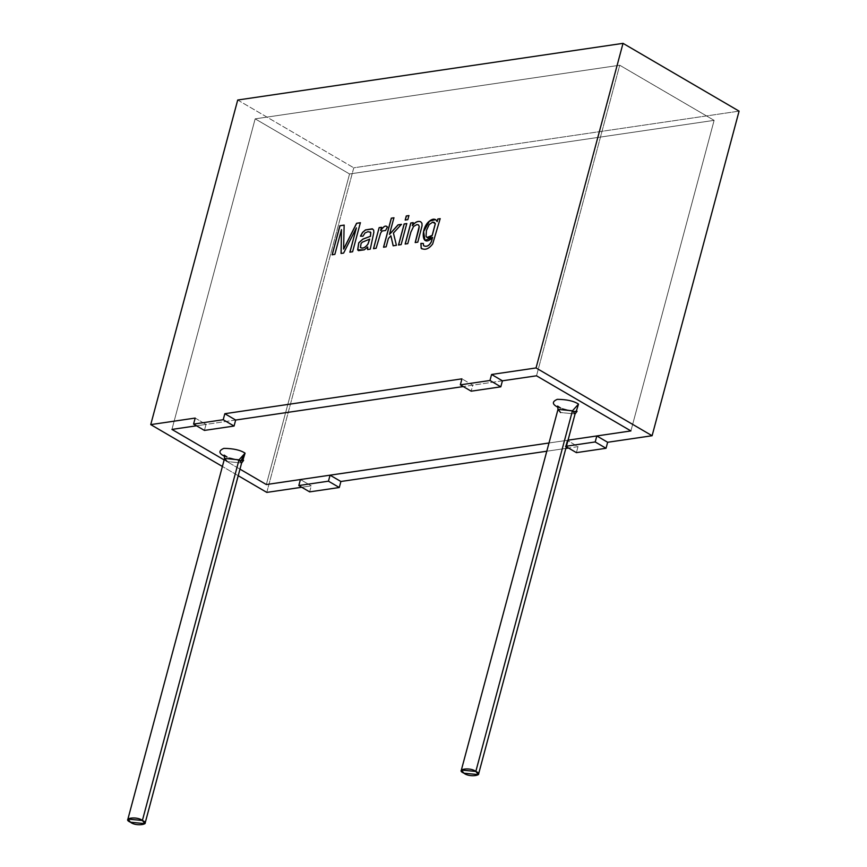 <?xml version="1.0" encoding="UTF-8"?>
<svg xmlns="http://www.w3.org/2000/svg" width="867" height="867" viewBox="0 0 867 867"><rect width="100%" height="100%" fill="white"/><g stroke="black" fill="none" stroke-linecap="round" stroke-linejoin="round"><path stroke-width="0.65" stroke-dasharray="4.33 3.25" d="M349.553 173.974L266.342 484.545L349.553 173.974L255.158 118.844L349.553 173.974L714.115 120.361L619.721 65.231L536.51 375.801L619.721 65.231L714.115 120.361L349.553 173.974L266.342 484.545L349.553 173.974L255.158 118.844L619.721 65.231L255.158 118.844L171.937 429.414L255.158 118.844L619.721 65.231L714.115 120.361L630.905 430.932L714.115 120.361L630.905 430.932L714.115 120.361L349.553 173.974L714.115 120.361L619.721 65.231L536.51 375.801L619.721 65.231L255.158 118.844L171.937 429.414L255.158 118.844L349.553 173.974M239.975 469.145L224.152 459.911L239.975 469.145M548.995 442.983L568.037 440.176L548.995 442.983L567.181 440.306L565.566 446.321L566.281 446.733L565.566 446.321L566.433 446.191L565.566 446.321L567.181 440.306L548.995 442.983M502.416 380.808L463.271 386.563L502.416 380.808M235.661 420.04L196.516 425.795L235.661 420.04M575.991 412.161L558.088 407.36L575.991 412.161M240.777 461.125L224.651 456.4L242.554 461.201M224.553 458.415L227.165 461.569L241.622 462.989L227.165 461.569M558.001 409.376L560.602 412.54L575.07 413.949L560.602 412.54M578.007 446.635L568.503 448.033L578.007 446.635L567.181 440.306L578.007 446.635L576.403 452.639L578.007 446.635M565.826 448.423L546.784 451.219L565.826 448.423M309.649 491.871L311.253 485.867L301.749 487.265L311.253 485.867L300.426 479.538L311.253 485.867L309.649 491.871M266.798 492.402L353.769 167.808L739.085 111.139L353.769 167.808L266.798 492.402M472.786 385.165L463.271 386.563L472.786 385.165L471.171 391.18L472.786 385.165L461.948 378.846L472.786 385.165M204.417 430.411L206.032 424.397L196.516 425.795L206.032 424.397L204.417 430.411M238.219 475.712L222.396 466.468L238.219 475.712M237.71 100.019L353.769 167.808L237.71 100.019M334.857 254.367L332.126 254.768L334.857 254.367M344.145 225.16L343.679 249.1L344.145 225.16M360.369 222.765L352.674 251.809L349.943 252.21L352.674 251.809L360.369 222.765M356.456 227.913L343.69 253.131L341.056 253.457L343.69 253.131L356.456 227.913M341.555 229.668L334.933 254.421L341.555 229.668M367.792 247.041L364.346 249.869L358.515 250.671L364.346 249.869L367.792 247.041M370.805 232.475L368.128 231.706L365.137 232.995L362.991 236.279L360.455 236.149L362.991 236.279L365.137 232.995L368.128 231.706L370.805 232.475M372.344 228.855L373.753 230.167L373.915 232.486L370.35 249.208L367.662 249.598L370.35 249.208L373.915 232.486L373.753 230.167L372.344 228.855M369.71 239.119L362.525 242.175L361.171 243.486L360.52 247.518L361.171 243.486L362.525 242.175L369.71 239.119M376.115 248.298L373.493 248.688L376.115 248.298M381.491 227.349L380.732 230.535L381.491 227.349M386.92 226.699L387.495 227.111L385.663 230.557L382.206 231.001L380.7 233.104L376.191 248.352L380.7 233.104L382.206 231.001L385.663 230.557L387.495 227.111L386.92 226.699M386.14 246.824L383.528 247.214L386.14 246.824M393.911 217.834L389.565 234.393L393.911 217.834M401.388 224.423L393.412 233.05L396.49 245.361L393.228 245.838L396.49 245.361L393.488 233.093L401.388 224.423M390.963 235.824L388.373 238.501L386.216 246.878L388.449 238.544L390.963 235.824M407.815 219.654L405.192 220.034L407.815 219.654M408.899 215.634L407.891 219.698L408.899 215.634M401.128 244.624L398.495 245.014L401.128 244.624M406.753 223.632L401.204 244.667L406.753 223.632M407.783 243.649L405.16 244.028L407.783 243.649M413.147 222.689L412.443 225.669L413.147 222.689M420.733 221.779L422.023 223.318L421.34 229.278L417.872 242.218L415.26 242.597L417.872 242.218L421.34 229.278L422.023 223.318L420.733 221.779M418.62 224.997L416.951 224.618L413.646 226.515L410.947 232.183L407.858 243.692L410.947 232.183L413.646 226.515L416.951 224.618L418.62 224.997M440.165 218.657L432.763 243.963C428.937 249.057 425.101 250.498 421.243 248.287C425.101 250.498 428.937 249.057 432.763 243.963L440.165 218.657M423.302 243.519L424.05 246.087L423.302 243.519M432.709 237.406L424.949 240.387L432.709 237.406M435.624 219.579L437.185 221.638L435.668 219.6M426.434 230.438L426.12 236.333L427.063 237.504L426.12 236.333L426.434 230.438M434.313 222.418L432.806 222.19L429.284 224.564L426.51 230.481L429.284 224.564L432.806 222.19L434.313 222.418M195.194 418.067L206.032 424.397L195.194 418.067M240.116 460.55L232.616 459.207L227.078 457.061M573.553 411.522L566.053 410.167L560.526 408.021"/><path stroke-width="1.3" d="M266.342 484.545L239.975 469.145L266.342 484.545L548.995 442.983L266.342 484.545L300.426 479.538L298.812 485.542L309.649 491.871L339.29 487.514L309.649 491.871L298.812 485.542L328.452 481.185L298.812 485.542L300.426 479.538L266.342 484.545L239.975 469.145L266.342 484.545M224.152 459.911L171.937 429.414L224.152 459.911L171.937 429.414L196.516 425.795L171.937 429.414L224.152 459.911M568.037 440.176L630.905 430.932L536.51 375.801L502.416 380.808L536.51 375.801L630.905 430.932L568.037 440.176M463.271 386.563L235.661 420.04L463.271 386.563L235.661 420.04L234.057 426.055L204.417 430.411L234.057 426.055L223.22 419.726L224.835 413.711L461.948 378.846L460.334 384.85L471.171 391.18L500.812 386.823L489.974 380.494L460.334 384.85L489.974 380.494L491.589 374.479L536.044 367.944L652.103 435.733L739.085 111.139L623.026 43.35L536.044 367.944L623.026 43.35L237.71 100.019L150.739 424.613L195.194 418.067L193.579 424.082L223.22 419.726L193.579 424.082L204.417 430.411L193.579 424.082L195.194 418.067L150.739 424.613L237.71 100.019L623.026 43.35L739.085 111.139L652.103 435.733L607.648 442.278L606.044 448.282L595.206 441.953L565.566 446.321L576.403 452.639L606.044 448.282L576.403 452.639L565.566 446.321L595.206 441.953L596.821 435.949L630.905 430.932L536.51 375.801L502.416 380.808L500.812 386.823L471.171 391.18L460.334 384.85L461.948 378.846L224.835 413.711L223.22 419.726L234.057 426.055L235.661 420.04L224.835 413.711L235.661 420.04L463.271 386.563M578.517 404.13L575.991 412.161L578.517 404.13C573.987 401.053 566.92 399.449 557.308 399.329C551.911 401.659 552.062 404.271 557.774 407.176C552.062 404.271 551.911 401.659 557.308 399.329C566.92 399.449 573.987 401.053 578.517 404.13L572.458 410.795L558.001 409.376L572.458 410.795L475.82 771.457L478.432 774.61L463.964 773.201L461.363 770.037L475.82 771.457L572.458 410.795L575.07 413.949L572.458 410.795L578.517 404.13M242.554 461.201L245.079 453.17C240.538 450.092 233.472 448.488 223.87 448.369C218.462 450.699 218.614 453.311 224.325 456.215L224.325 456.215C218.614 453.311 218.462 450.699 223.87 448.369C233.472 448.488 240.538 450.092 245.079 453.17L240.777 461.125M142.383 820.496L144.984 823.65L130.527 822.23L127.915 819.077L142.383 820.496L239.021 459.835L224.553 458.415L239.021 459.835L142.383 820.496C137.138 815.89 121.066 818.253 130.527 822.23C135.761 826.836 151.833 824.474 142.383 820.496M144.984 823.65L241.622 462.989L239.021 459.835L241.622 462.989L243.627 460.334L240.116 460.55M475.82 771.457C470.575 766.851 454.514 769.213 463.964 773.201C469.21 777.797 485.282 775.434 475.82 771.457M245.079 453.17L239.021 459.835L245.079 453.17M227.165 461.569L224.553 458.415L127.915 819.077M560.602 412.54L558.001 409.376L461.363 770.037M421.167 248.244C425.025 250.455 428.862 249.002 432.687 243.92L440.165 218.657L432.687 243.92C428.862 249.002 425.025 250.455 421.167 248.244L420.896 243.367L423.313 243.475L423.573 245.697C426.531 247.062 429.089 245.816 431.224 241.947L432.633 237.352C421.351 249.306 420.192 228.346 429.36 221.139C432.947 218.376 435.537 218.527 437.109 221.594L437.802 219.004L440.165 218.657L437.802 219.004L437.109 221.594L435.592 219.557L429.36 221.139L423.529 231.597L424.906 240.365L432.633 237.352L431.224 241.947C429.089 245.816 426.531 247.062 423.573 245.697L423.313 243.475L420.896 243.367L421.167 248.244L421.915 248.862M407.783 243.649L405.16 244.028L410.795 222.982L413.169 222.624L412.367 225.626C415.13 222.028 417.894 220.738 420.658 221.735L421.947 223.263L422.056 225.778L417.796 242.175L415.185 242.554L419.184 226.515L418.544 224.954L416.875 224.575L413.57 226.471L410.871 232.128L407.783 243.649L410.871 232.128L413.57 226.471L416.875 224.575L418.544 224.954L419.184 226.515L415.185 242.554L417.796 242.175L422.056 225.778L421.947 223.263L420.658 221.735C417.894 220.738 415.13 222.028 412.367 225.626L413.169 222.624L410.795 222.982L405.16 244.028L407.783 243.649M401.128 244.624L398.495 245.014L404.141 223.957L406.764 223.567L401.128 244.624L406.764 223.567L404.141 223.957L398.495 245.014L401.128 244.624M407.815 219.654L405.192 220.034L406.276 215.959L408.91 215.569L407.815 219.654L408.91 215.569L406.276 215.959L405.192 220.034L407.815 219.654M386.14 246.824L383.528 247.214L391.31 218.159L393.921 217.78L389.478 234.35L398.04 224.856L401.454 224.347L393.412 233.05L396.414 245.318L393.152 245.794L390.887 235.781L388.373 238.501L386.14 246.824L388.373 238.501L390.887 235.781L393.152 245.794L396.414 245.318L393.412 233.05L401.454 224.347L398.04 224.856L389.478 234.35L393.921 217.78L391.31 218.159L383.528 247.214L386.14 246.824M387.419 227.067C385.858 225.03 383.604 226.168 380.646 230.492L381.513 227.284L379.139 227.631L373.569 248.731L379.139 227.631L373.493 248.688L376.115 248.298L373.493 248.688L379.139 227.631L381.513 227.284L380.646 230.492C383.604 226.168 385.858 225.03 387.419 227.067L385.587 230.503L382.13 230.958L380.624 233.06L376.115 248.298L380.624 233.06L382.13 230.958L385.587 230.503L387.419 227.067L386.877 226.677M367.586 249.555L367.716 246.997L364.27 249.826L357.659 249.848L358.732 242.803L362.861 239.097L370.415 236.279L370.729 232.432L368.052 231.662L365.061 232.952L362.915 236.236L360.455 236.149L362.579 232.367L365.484 229.907L372.257 228.812L373.677 230.123L373.84 232.443L370.263 249.165L367.586 249.555L370.263 249.165L373.84 232.443L373.677 230.123L372.257 228.812L365.484 229.907L362.579 232.367L360.455 236.149L362.915 236.236L365.061 232.952L368.052 231.662L370.729 232.432L370.415 236.279L362.861 239.097L358.732 242.803L357.659 249.848L358.472 250.639L364.27 249.826L367.716 246.997L367.586 249.555M334.857 254.367L332.126 254.768L339.907 225.723L344.145 225.095L343.603 249.057L356.597 223.263L360.379 222.711L352.598 251.766L349.867 252.167L356.38 227.869L343.614 253.088L341.056 253.457L341.479 229.625L334.857 254.367L341.479 229.625L341.056 253.457L343.614 253.088L356.38 227.869L349.867 252.167L352.598 251.766L360.379 222.711L356.597 223.263L343.603 249.057L344.145 225.095L339.907 225.723L332.126 254.768L334.857 254.367M568.503 448.033L565.826 448.423L568.503 448.033M546.784 451.219L340.894 481.499L339.29 487.514L328.452 481.185L330.067 475.181L548.995 442.983L330.067 475.181L340.894 481.499L546.784 451.219M301.749 487.265L266.798 492.402L238.219 475.712L266.798 492.402L301.749 487.265M196.516 425.795L171.937 429.414L196.516 425.795M222.396 466.468L150.739 424.613L222.396 466.468M332.202 254.822L339.907 225.723L344.232 225.138L339.983 225.767L332.202 254.822M343.679 249.1L356.597 223.263L360.455 222.754L356.673 223.318L343.679 249.1M349.943 252.21L356.38 227.869L349.943 252.21M341.132 253.5L341.479 229.625L341.132 253.5M367.662 249.598L367.716 246.997L367.662 249.598M370.209 231.933L370.805 232.475L370.491 236.333L362.937 239.14L358.808 242.858L357.746 249.891L358.515 250.671L357.746 249.891L358.808 242.858L362.937 239.14L370.491 236.333L370.805 232.475L370.176 231.912L370.729 232.432M372.691 229.029L365.56 229.95L362.655 232.41L360.531 236.192L362.655 232.41L365.56 229.95L372.257 228.812M369.635 239.064L367.922 244.05C365.17 247.702 362.677 248.84 360.444 247.474L361.095 243.443L362.449 242.131L369.71 239.119L362.449 242.131L361.095 243.443L360.444 247.474C362.677 248.84 365.17 247.702 367.922 244.05L369.635 239.064M360.52 247.518C362.764 248.883 365.245 247.745 367.998 244.104L369.71 239.119L367.998 244.104C365.245 247.745 362.764 248.883 360.52 247.518M379.215 227.674L381.588 227.327L379.215 227.674M380.732 230.535C383.68 226.211 385.934 225.073 387.495 227.111C385.934 225.073 383.68 226.211 380.732 230.535M383.604 247.258L391.31 218.159L393.997 217.823L391.385 218.202L383.604 247.258M389.565 234.393L398.04 224.856L401.529 224.401L398.116 224.9L389.565 234.393M393.228 245.838L390.887 235.781L393.228 245.838M405.268 220.077L406.276 215.959L408.986 215.623L406.363 216.002L405.268 220.077M398.571 245.058L404.141 223.957L406.84 223.621L404.217 224L398.571 245.058M405.236 244.082L410.795 222.982L413.245 222.678L410.871 223.025L405.236 244.082M412.443 225.669L412.443 225.669C415.206 222.071 417.97 220.782 420.733 221.779L420.733 221.779C417.97 220.782 415.206 222.071 412.443 225.669M418.393 224.846L419.26 226.558L418.696 229.777L415.26 242.597L418.696 229.777L419.26 226.558L418.544 224.954M421.958 248.883L421.243 248.287L420.896 243.367L423.389 243.519L420.972 243.41L421.243 248.287L421.958 248.883M423.66 245.751C426.607 247.117 429.165 245.86 431.3 241.991L432.633 237.352L431.3 241.991C429.165 245.86 426.607 247.117 423.66 245.751M424.949 240.387L423.616 231.608L429.436 221.183L435.624 219.579L429.436 221.183L423.616 231.608L424.949 240.387M437.185 221.638L437.802 219.004L440.241 218.701L437.878 219.048L437.185 221.638M426.434 230.438L429.208 224.52L432.731 222.147L434.269 222.396L435.288 223.664L432.178 235.38L427.019 237.482L426.044 236.279L426.434 230.438L426.044 236.279C427.366 238.512 429.414 238.219 432.178 235.38L435.288 223.664L432.731 222.147L429.208 224.52L426.434 230.438M427.063 237.504L432.254 235.423L435.364 223.708L434.313 222.418L435.364 223.708L432.254 235.423L427.063 237.504M500.812 386.823L502.416 380.808L491.589 374.479L489.974 380.494L500.812 386.823M502.416 380.808L536.51 375.801L630.905 430.932L596.821 435.949L607.648 442.278L652.103 435.733L536.044 367.944L491.589 374.479L502.416 380.808M595.206 441.953L606.044 448.282L607.648 442.278L596.821 435.949L595.206 441.953M330.067 475.181L328.452 481.185L339.29 487.514L340.894 481.499L330.067 475.181M478.432 774.61L575.07 413.949L577.075 411.294L573.553 411.522M227.078 457.061L224.152 455.11L224.553 458.415M560.526 408.021L557.589 406.07L558.001 409.376"/></g></svg>
